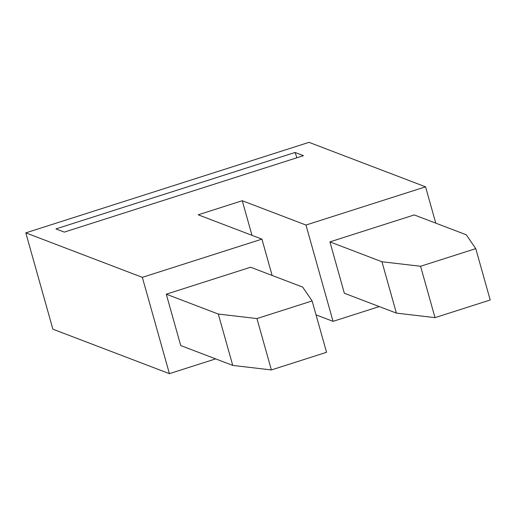 <?xml version="1.0" encoding="UTF-8"?>
<svg xmlns="http://www.w3.org/2000/svg" width="516" height="516" viewBox="0 0 516 516"><rect width="100%" height="100%" fill="white"/><g stroke="black" fill="none" stroke-linecap="round" stroke-linejoin="round"><path stroke-width="0.77" d="M435.768 223.144L425.558 186.824L309.02 142.345L25.8 232.864L142.339 277.35L261.922 239.127L272.125 275.447M55.928 228.917L64.294 232.11L303.46 155.671L295.088 152.472L55.928 228.917M316.037 314.863L333.046 321.358L305.975 225.047L242.256 200.724L198.202 214.804L261.922 239.127M305.975 225.047L425.558 186.824M242.256 200.724L251.989 235.335M329.918 241.888L414.251 214.933L466.283 234.793L475.765 248.628L420.579 266.269L381.943 261.747L396.385 313.109L344.353 293.249L329.918 241.888L381.943 261.747M333.046 321.358L379.273 306.581M142.339 277.35L169.409 373.655L52.871 329.176L25.8 232.864M169.409 373.655L215.636 358.884M166.281 294.191L180.716 345.552L232.748 365.412L218.307 314.05L166.281 294.191L250.615 267.23L302.647 287.09L312.122 300.931L326.564 352.299L271.377 369.94L232.748 365.412M312.122 300.931L256.942 318.572L218.307 314.05M256.942 318.572L271.377 369.94M475.765 248.628L490.2 299.996L435.014 317.637L396.385 313.109M420.579 266.269L435.014 317.637M296.9 157.767L295.088 152.472"/></g></svg>
